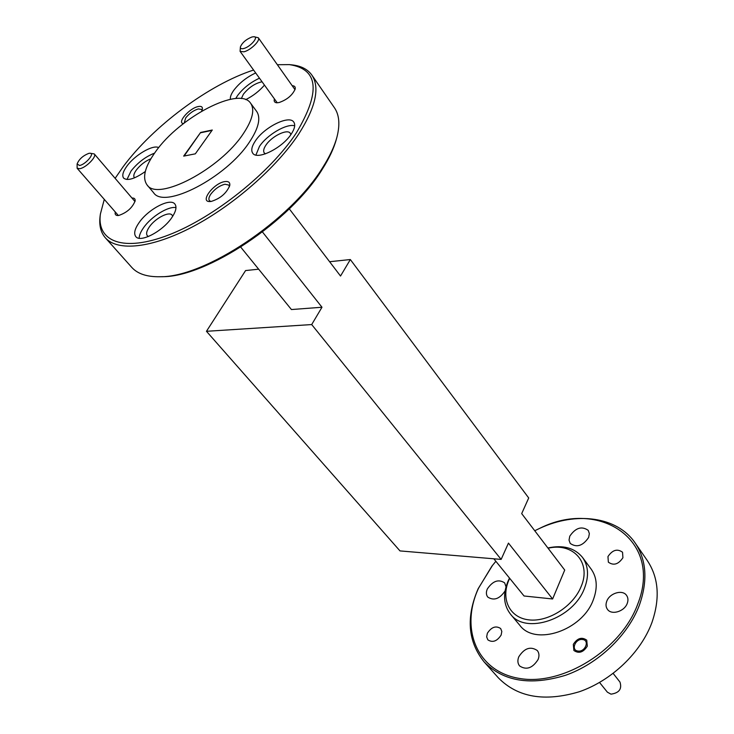 <?xml version="1.0" encoding="UTF-8"?>
<svg xmlns="http://www.w3.org/2000/svg" width="734" height="734" viewBox="0 0 734 734"><rect width="100%" height="100%" fill="white"/><g stroke="black" fill="none" stroke-linecap="round" stroke-linejoin="round"><path stroke-width="1.1" d="M599.559 682.482L607.394 692.19L610.972 694.153C619.157 692.997 622.157 688.969 619.973 682.06L613.156 673.427M582.567 639.534C575.401 638.332 570.575 650.324 577.97 651.04C585.209 652.287 589.998 640.149 582.567 639.534M586.732 640.158L586.732 640.158C581.805 636.727 577.328 638.13 573.309 644.369L573.887 650.48C578.832 653.866 583.301 652.425 587.301 646.177L586.732 640.149M88.915 153.342C82.97 155.654 79.033 159.205 77.107 163.976L79.556 165.499C85.584 164.544 95.273 153.103 89.988 153.232L88.915 153.342M89.988 153.232L94.282 153.938C97.154 156.397 86.061 167.756 79.832 168.701L77.125 168.251L77.107 163.976M252.083 36.939C246.184 39.269 242.293 42.59 240.403 46.903C240.192 48.545 241.275 49.095 243.651 48.536C250.138 47.077 259.047 36.911 254.037 36.718L252.083 36.939M254.037 36.718L258.313 37.764C260.79 40.342 250.578 50.325 243.899 51.811L240.091 51.362L240.403 46.903M484.146 661.94L498.331 677.821C517.644 697.456 544.674 702.08 579.42 691.712C611.67 680.528 640.8 652.627 651.893 622.634C660.279 598.228 658.682 577.438 647.094 560.262L634.993 542.738C646.535 559.849 647.984 580.695 639.332 605.266C627.919 635.47 598.311 663.738 565.703 675.234C530.599 685.923 503.405 681.491 484.146 661.94C467.842 641.617 465.861 617.202 478.183 588.677L492.606 565.244M495.863 561.29L491.899 566.153L478.586 588.099C459.823 628.313 476.549 671.784 519.865 678.51C562.923 685.923 621.01 649.783 637.626 604.412C663.453 539.738 598.852 498.414 539.738 528.342L534.747 530.746M336.741 137.827L336.447 138.882C334.025 148.057 329.346 158.104 322.419 169.031C290.682 221.347 206.052 277.48 162.076 276.681L160.012 276.736C204.557 277.571 290.545 220.521 322.758 167.444C329.795 156.37 334.539 146.176 336.998 136.882C340.154 124.395 339.255 114.614 334.291 107.549L311.757 74.941C320.152 87.465 315.794 107.192 298.665 134.12C276.617 167.499 233.522 205.309 192.62 226.797C151.663 248.321 117.66 251.634 105.467 237.944C100.714 232.531 98.934 225.228 100.118 216.044L100.2 215.438M105.467 237.944L131.863 267.497C137.68 273.901 147.057 276.984 160.012 276.736M253.588 70.042C209.263 84.318 153.177 126.065 123.073 166.829L115.137 178.334M104.283 199.373L100.402 213.979C96.512 241.679 123.468 252.569 168.948 234.852C214.273 217.383 270.277 172.536 296.307 132.955C320.841 91.814 318.547 69.033 289.416 64.62L277.36 64.72M509.69 578.319L509.066 579.676C500.551 598.522 509.203 617.606 528.691 619.845C548.05 622.368 573.208 606.486 581.126 586.567C591.65 562.372 572.869 542.215 548.078 548.234M547.894 547.986C563.006 544.701 574.52 547.821 582.457 557.335C588.429 565.767 589.108 576.071 584.493 588.255C573.346 619.028 525.691 635.112 510.515 614.184C503.487 605.045 502.698 593.944 508.157 580.888L509.497 578.08M202.043 110.302L201.712 109.458L198.318 108.926C193.583 110.366 189.381 113.348 185.72 117.871L184.225 122.982M183.427 123.606C176.646 122.89 189.381 108.21 198.134 106.568C201.244 105.944 202.657 106.806 202.382 109.146L201.639 111.192M131.973 198.042C134.304 197.877 135.359 198.841 135.129 200.914C132.359 207.823 126.909 212.667 118.78 215.438L117.706 215.53C115.559 215.429 114.761 214.255 115.293 211.998M229.403 186.757L228.88 185.106L224.999 184.234C219.585 185.601 214.842 188.922 210.777 194.189C208.86 197.07 208.41 199.217 209.419 200.639L210.887 201.483M224.797 181.601C228.549 181.087 230.201 182.408 229.751 185.546C226.512 193.271 220.328 198.565 211.19 201.437L209.695 201.556C199.492 201.822 213.851 183.005 224.797 181.601M292.215 85.74C294.6 85.768 295.582 86.878 295.169 89.053C292.398 95.282 287.003 99.787 278.984 102.567L276.672 102.778C274.47 102.521 273.727 101.237 274.433 98.906M622.918 557.73L622.533 552.225C617.303 548.481 612.45 549.931 607.954 556.574L608.358 562.171C613.587 565.868 618.441 564.391 622.918 557.73M501.139 635.038L501.817 631.451L500.661 628.524C495.89 625.451 491.459 627.019 487.358 633.259L486.66 636.892L487.853 639.855C492.633 642.892 497.065 641.287 501.139 635.038M171.774 217.677C175.967 211.456 177.004 206.915 174.894 204.052C170.334 197.584 148.323 209.098 139.111 222.595C134.689 228.971 133.597 233.651 135.818 236.632C140.286 243.018 162.673 231.329 171.774 217.677M175.977 207.621C168.251 205.997 151.204 216.613 143.552 227.733C140.689 231.788 139.231 235.293 139.157 238.247M291.343 133.927C294.729 128.689 295.545 124.743 293.784 122.101C289.297 114.669 264.286 127.092 255.34 140.965C251.734 146.369 250.872 150.452 252.744 153.204C257.102 160.544 282.535 147.993 291.343 133.927M294.683 125.78C286.517 123.358 266.965 134.882 259.451 146.433L255.918 155.048M255.689 72.95C246.716 77.153 239.403 82.951 233.751 90.337C231.173 93.98 230.054 96.961 230.375 99.301M259.469 78.189C250.514 82.355 243.22 88.135 237.596 95.521L235.733 98.521M158.7 147.626C153.122 144.323 134.9 154.975 126.954 166.067C122.945 171.618 121.844 175.637 123.633 178.123C127.551 181.105 134.772 178.903 145.295 171.527M154.535 153.14C145.534 156.681 137.717 162.627 131.074 170.976L126.991 179.5M147.075 184.95L153.571 192.684C164.15 209.676 226.375 177.628 249.404 142.13C258.68 128.129 261.075 117.844 256.57 111.293L250.569 103.164C239.385 85.924 179.702 117.22 155.636 151.608C144.846 166.655 142.001 177.766 147.075 184.95C157.507 201.777 219.906 169.407 243.183 133.9C252.551 119.89 255.019 109.65 250.569 103.164M510.515 614.184L519.819 625.322C535.058 646.287 582.383 630.515 593.292 599.871C597.825 587.741 597.091 577.456 591.09 569.006L582.457 557.335M134.561 177.821L134.34 177.591C133.203 176.013 133.882 173.472 136.396 169.958C140.442 164.829 145.268 161.095 150.883 158.746M241.339 98.576L243.413 94.181C248.945 87.383 255.157 83.245 262.066 81.777M265.424 153.856L264.277 152.956C263.093 151.204 263.625 148.626 265.873 145.213C271.507 136.368 287.425 128.514 290.279 133.258L290.838 134.661M148.396 236.522L147.35 235.77C145.938 233.88 146.617 230.916 149.378 226.879C155.186 218.292 169.187 210.997 172.105 215.126L172.692 216.301M506.01 586.805L504.662 582.879C498.533 578.887 492.743 580.933 487.303 588.998C485.945 592.228 486.11 594.916 487.789 597.081C493.872 600.99 499.625 598.944 505.065 590.953M538.095 659.517C539.462 655.948 539.196 652.957 537.288 650.526C530.544 646.039 524.379 648.131 518.782 656.802C517.36 660.426 517.635 663.481 519.617 665.958C526.379 670.353 532.535 668.206 538.095 659.517M627.258 603.348C628.359 600.302 628.13 597.65 626.57 595.402C622.533 589.246 609.587 593.118 606.761 601.247C605.596 604.366 605.834 607.073 607.468 609.367C611.505 615.422 624.487 611.523 627.258 603.348M588.64 537.453L589.356 533.609L588.237 530.361C581.713 525.828 575.566 527.764 569.777 536.187L569.034 540.096L570.208 543.417C576.74 547.885 582.888 545.894 588.64 537.453M329.612 261.717L350.338 259.542L528.709 497.964L521.691 513.616L564.721 570.061L552.619 598.972L508.451 543.105L501.139 559.409L311.693 324.566L321.978 307.243L262.469 231.972M493.835 558.794L524.039 595.99L552.619 598.972M539.738 528.342L540.086 528.186C576.025 511.506 616.936 516.378 634.993 542.738M289.416 64.62L291.49 64.831C300.766 65.748 307.518 69.115 311.757 74.941M245.743 99.631C253.047 95.961 259.286 91.117 264.469 85.098M183.665 156.113L195.327 153.837L212.282 130.019L200.63 132.459L183.665 156.113M184.133 156.021L200.63 132.459M200.832 132.726L212.025 130.386M289.288 208.841L340.53 276.039L350.338 259.542M240.734 247.119L291.426 309.546L321.978 307.243M311.693 324.566L206.456 331.3L245.587 270.562L258.643 269.185M206.456 331.3L399.993 550.913L501.139 559.409M118.348 215.493L77.125 168.251M134.992 201.566L94.282 153.938M277.241 102.797L240.091 51.362M294.995 89.667L258.313 37.764M100.402 213.979L100.118 216.044"/></g></svg>
